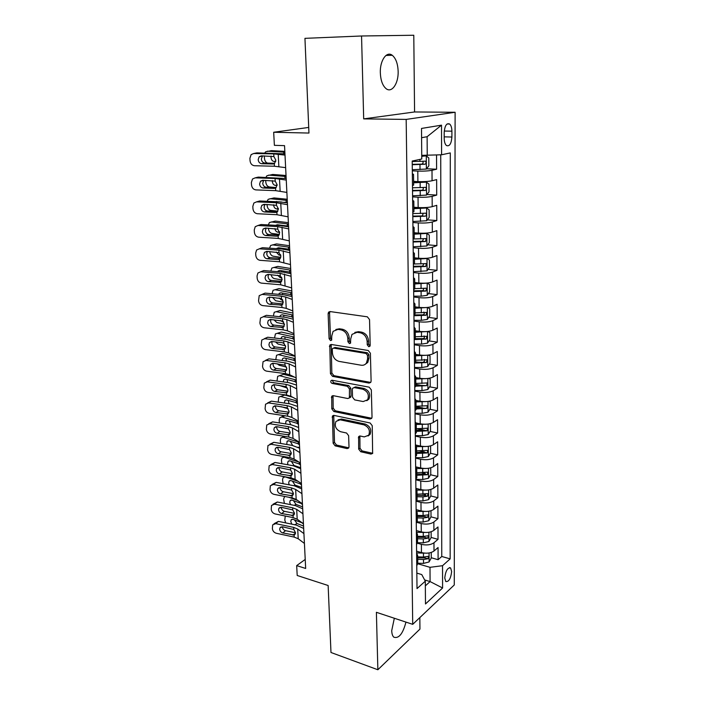<?xml version="1.0" encoding="UTF-8"?>
<svg xmlns="http://www.w3.org/2000/svg" width="705" height="705" viewBox="0 0 705 705"><rect width="100%" height="100%" fill="white"/><g stroke="black" fill="none" stroke-linecap="round" stroke-linejoin="round"><path stroke-width="1.06" d="M368.759 346.701L369.922 346.226L370.187 345.265L369.535 319.568L367.349 316.818L330.055 311.557L328.565 312.165L328.125 313.654L329.094 338.717L330.557 340.577L331.614 340.162L331.782 335.941L333.104 331.332L337.968 329.385L341.017 329.852C345.001 330.918 347.265 333.791 347.821 338.462L347.926 341.714L349.416 343.599L350.526 343.159L350.702 338.911L351.998 334.382L357.091 332.302L360.229 332.778C364.309 333.862 366.618 336.77 367.155 341.493L367.243 344.789L368.759 346.701M394.333 618.25L391.724 630.614C391.821 633.769 392.509 635.954 393.804 637.17C398.827 638.836 402.881 633.813 405.957 622.101M398.149 71.487C397.849 63.741 395.893 58.339 392.262 55.29C386.666 50.76 379.854 60.533 380.321 72.738C380.674 80.441 382.621 85.763 386.164 88.715C391.865 93.28 398.536 83.49 398.149 71.487M451.649 571.579L450.618 567.93C447.605 567.481 445.648 570.812 444.758 577.915L445.789 581.537C448.812 581.96 450.768 578.638 451.649 571.579M358.66 449.059L360.731 451.738L370.945 454.082L372.637 453.438L372.24 425.697L370.125 422.991L334.003 415.412L332.46 415.994L333.139 443.233L335.166 445.86L347.098 448.6L348.711 448.01L349.001 446.855L348.631 435.672L346.569 433.02L340.603 431.707C335.809 429.468 334.276 426.023 335.994 421.379L340.171 419.81L363.921 424.842C368.777 427.027 370.389 430.473 368.741 435.188L364.265 436.906L360.273 436.025L358.625 436.651L358.66 449.059L359.991 448.239L362.062 450.909L372.716 453.289M361.55 35.99L363.683 118.881L414.575 111.963L413.782 35.25L361.55 35.99L304.948 38.343L308.957 133.051L273.681 132.258L274.377 145.327L284.538 145.644L305.67 568.459L296.673 565.604L297.202 575.483L328.142 585.511L330.98 652.495L377.862 669.75L419.951 629.089L419.836 617.598M363.683 118.881L406.177 119.409L412.716 624.339L376.391 612.31L377.862 669.75M369.085 383.088L370.751 382.41L371.103 381.123L370.389 353.223L368.23 350.491L331.306 344.472L329.799 345.071L330.451 373.712L332.522 376.355L369.085 383.088L370.76 382.401M371.332 389.891L372.029 417.14L371.711 418.338L370.019 418.999L333.862 411.508L331.808 408.865L331.72 396.254L333.254 395.672L347.785 398.528L349.38 397.911L349.469 388.975L347.38 386.296L332.196 383.432C330.909 382.85 330.513 381.925 331.006 380.656L332.081 380.242L369.191 387.168L371.332 389.891M431.275 557.752L438.105 559.708L438.061 547.521L434.007 551.002L433.963 542.771C430.737 544.947 426.543 545.476 421.379 544.348L417.475 543.255M431.152 537.457L438.025 539.334L437.981 526.97L433.901 530.345L433.857 522C430.605 524.097 426.384 524.608 421.176 523.533L416.99 522.414M430.984 516.862L437.946 518.677L437.902 506.137L433.786 509.389L433.742 500.92C430.473 502.947 426.217 503.449 420.973 502.418L416.294 501.229M424.093 494.311L425.538 494.663M430.773 495.959L437.867 497.712L437.823 484.996L433.681 488.133L433.637 479.541C430.341 481.489 426.049 481.973 420.77 480.995L415.791 479.797M422.145 472.791L425.203 473.513M430.552 474.765L437.787 476.457L437.735 463.546L433.566 466.56L433.522 457.845C430.2 459.713 425.882 460.189 420.559 459.255L415.545 458.118M419.704 450.909L424.771 452.028M430.323 453.253L437.699 454.884L437.655 441.788L433.452 444.67L433.399 435.822C430.059 437.62 425.705 438.069 420.347 437.197L415.298 436.122M416.946 428.711L424.119 430.2M430.085 431.434L437.62 432.993L437.567 419.713L433.328 422.454L433.284 413.482C429.918 415.192 425.529 415.633 420.136 414.804L415.051 413.8M416.065 406.635L422.762 407.931M429.838 409.297L437.532 410.786L437.479 397.303L433.214 399.911L433.17 390.799C429.768 392.421 425.353 392.852 419.916 392.086L414.796 391.143M415.818 384.366L420.383 385.186M429.574 386.833L437.444 388.243L437.391 374.558L433.09 377.034L433.046 367.781C429.618 369.314 425.168 369.72 419.695 369.015L414.531 368.142M415.571 361.771L417.554 362.097M429.301 364.036L437.356 365.366L437.303 351.478L432.976 353.795L432.923 344.41C429.468 345.847 424.983 346.243 419.466 345.591L414.267 344.789M429.019 340.903L437.267 342.145L437.215 328.045L432.844 330.213L432.799 320.678C429.319 322.026 424.798 322.396 419.237 321.815L414.002 321.083M428.719 317.417L437.179 318.572L437.126 304.252L432.72 306.261L432.667 296.585C429.169 297.827 424.613 298.189 419.008 297.66L413.729 297.008M428.402 293.58L437.082 294.628L437.029 280.088L432.597 281.947L432.544 272.112C429.01 273.258 424.419 273.593 418.77 273.135L413.456 272.562M428.076 269.372L436.994 270.323L436.933 255.554L432.465 257.246L432.412 247.252C428.851 248.292 424.225 248.618 418.532 248.231L413.174 247.728M427.724 244.802L436.897 245.631L436.836 230.632L432.332 232.148L432.28 222.004C428.693 222.939 424.022 223.238 418.285 222.921L412.892 222.507M427.345 219.845L436.8 220.559L436.739 205.322L432.2 206.662L432.147 196.351C428.525 197.171 423.82 197.462 418.039 197.215L412.601 196.88M426.948 194.51L436.703 195.091L436.642 179.608L432.059 180.762C428.428 181.511 423.705 181.793 417.889 181.59L413.606 181.361M434.007 551.002C430.79 553.205 426.613 553.733 421.458 552.588L416.593 551.204M433.901 530.345C430.658 532.478 426.446 532.989 421.255 531.887L416.364 530.565M433.786 509.389C430.526 511.451 426.287 511.953 421.052 510.896L416.126 509.627M433.681 488.133C430.394 490.116 426.12 490.601 420.85 489.596L415.888 488.38M433.566 466.56C430.253 468.464 425.943 468.94 420.647 467.988L415.712 466.842M433.452 444.67C430.112 446.494 425.776 446.961 420.436 446.053L416.153 445.128M433.328 422.454C429.971 424.199 425.6 424.648 420.215 423.802L416.232 422.991M433.214 399.911C429.83 401.568 425.423 402 420.004 401.215L415.994 400.458M433.09 377.034C429.68 378.603 425.247 379.017 419.783 378.285L415.747 377.572M432.976 353.795C429.53 355.276 425.062 355.681 419.554 355.003L415.492 354.351M432.844 330.213C429.38 331.597 424.877 331.985 419.334 331.368L415.236 330.768M432.72 306.261C429.23 307.547 424.683 307.918 419.105 307.371L414.972 306.834M432.597 281.947C429.072 283.128 424.498 283.481 418.867 282.996L414.707 282.511M432.465 257.246C428.913 258.321 424.304 258.656 418.629 258.242L414.443 257.818M432.332 232.148C428.755 233.126 424.102 233.443 418.391 233.091L414.17 232.738M432.2 206.662C428.587 207.526 423.908 207.816 418.144 207.543L413.888 207.252M444.194 132.549L444.203 138.462C444.282 141.881 445.031 144.243 446.441 145.53C449.517 146.649 451.341 143.811 451.896 137.026L451.905 131.183C451.834 127.728 451.077 125.331 449.631 124.01C446.565 122.881 444.758 125.728 444.194 132.549M406.177 119.409L455.113 112.271L454.267 584.974L412.716 624.339M438.105 559.708L441.762 556.492L450.16 558.871L450.292 152.923L441.586 154.783L421.74 155.347M450.16 558.871L442.537 565.701L442.59 587.996L425.485 603.973L425.3 581.167L417.016 588.587L412.196 161.048L421.766 159.004L421.511 128.442L441.515 125.164L441.586 154.783M426.525 168.777L436.606 169.209L432.006 170.293C428.358 170.989 423.617 171.262 417.792 171.086L412.31 170.839M413.641 184.93L412.478 185.706M412.337 173.703L413.527 174.364L412.355 174.91M436.703 195.091L432.147 196.351M436.8 220.559L432.28 222.004M436.897 245.631L432.412 247.252M436.994 270.323L432.544 272.112M437.082 294.628L432.667 296.585M437.179 318.572L432.799 320.678M437.267 342.145L432.923 344.41M437.356 365.366L433.046 367.781M437.444 388.243L433.17 390.799M437.532 410.786L433.284 413.482M437.62 432.993L433.399 435.822M437.699 454.884L433.522 457.845M437.787 476.457L433.637 479.541M437.867 497.712L433.742 500.92M437.946 518.677L433.857 522M438.025 539.334L433.963 542.771M441.762 556.492L440.731 154.827M436.606 169.209L436.545 155.047M424.63 579.933L430.085 581.572L429.997 567.322L417.783 563.753M427.239 155.541L427.115 136.708L421.59 137.704M414.575 111.963L455.113 112.271M305.221 559.435L296.673 565.604M308.719 127.438L273.681 132.258M425.335 585.873L430.085 581.572L442.59 587.996M416.84 573.112L421.757 574.575L425.3 581.167M412.637 200.317L413.817 201.119L412.654 201.762M412.936 226.499L414.108 227.433L412.954 228.182M412.777 212.381L413.932 211.474M413.227 252.267L414.39 253.333L413.245 254.17M413.068 238.634L414.223 237.594M413.509 277.62L414.672 278.81L413.535 279.744M413.359 264.454L414.496 263.282M413.791 302.568L414.945 303.89L413.817 304.912M413.65 289.861L414.778 288.574M414.073 327.129L415.21 328.565L414.099 329.676M413.932 314.862L415.051 313.461M414.346 351.31L415.474 352.87L414.373 354.06M414.205 339.475L415.315 337.959M414.611 375.122L415.738 376.787L414.646 378.056M414.478 363.701L415.58 362.07L426.49 362.537L427.08 359.806L415.562 360.255M414.875 398.563L415.994 400.334L414.91 401.691M414.751 387.556L415.835 385.82M415.139 421.652L416.25 423.529L415.174 424.956M415.016 411.041L416.091 409.2M415.395 444.397L416.496 446.371L415.43 447.869M415.28 434.165L416.347 432.227M415.642 466.798L416.743 468.869L415.686 470.438M415.536 456.937L416.593 454.901M415.897 488.865L416.99 491.033L415.932 492.672M415.783 479.374L416.84 477.241M416.135 510.605L417.228 512.87L416.179 514.571M416.038 501.466L417.078 499.255M416.382 532.028L417.457 534.381L416.426 536.144M416.285 523.242L417.316 520.933M416.62 553.143L417.695 555.584L416.664 557.408M416.523 544.692L417.545 542.304M416.761 565.824L417.774 563.357M429.997 567.322L442.537 565.701M427.115 136.708L441.515 125.164M370.028 346.032L368.609 344.146L368.53 340.859C367.992 336.135 365.692 333.236 361.612 332.152L360.229 332.778M354.818 332.416L358.484 331.676L361.612 332.152M335.871 329.482L339.378 328.786L342.427 329.244C346.402 330.31 348.667 333.174 349.222 337.836L349.327 341.088L350.658 342.93M330.019 311.557L329.552 313.082L330.513 338.1L331.764 339.907M331.191 344.463L331.844 373.033L333.914 375.677L370.433 382.366M367.517 355.355L366.01 353.443L333.632 348.103L332.566 348.526L332.293 349.504L332.416 352.87C332.971 357.435 335.201 360.281 339.114 361.401L361.154 365.216C363.357 365.543 365.111 364.829 366.424 363.084L367.613 358.801L367.517 355.355L368.891 354.685L367.375 352.782L366.01 353.443M333.527 348.094L335.042 347.468L367.375 352.782M365.137 364.379L367.79 362.405L368.979 358.122L367.613 358.801M368.891 354.685L368.979 358.122M333.033 395.646L333.192 408.133L335.236 410.759L371.755 418.259M349.433 397.832L350.746 397.179L351.09 395.919L350.843 388.261L348.755 385.591L333.588 382.736L332.196 383.432M332.24 380.277L333.588 382.736M363.163 401.559L367.605 399.797C369.394 394.915 367.798 391.381 362.811 389.213L354.271 387.6L352.659 388.226L352.306 389.512L352.553 397.197L354.65 399.885L363.163 401.559M366.803 400.696L368.953 399.056C370.742 394.174 369.147 390.658 364.168 388.49L362.811 389.213M353.928 387.565L355.637 386.878L364.168 388.49M359.885 435.981L359.991 448.239M368.08 435.972L370.072 434.377C371.72 429.671 370.116 426.234 365.26 424.058L363.921 424.842M338.012 419.88L341.537 419.052L365.26 424.058M333.747 415.377L334.505 442.432L336.523 445.058L348.808 447.834M412.293 169.72L426.313 169.05L428.843 165.842L428.79 157.955L426.217 155.858L421.749 156.307M426.217 155.858L421.74 155.937M284.829 151.381L271.557 150.632L265.688 151.769L264.772 153.029M284.873 152.192L267.345 151.196M412.24 164.714L425.036 164.247C426.199 163.445 426.358 162.414 425.503 161.172L412.205 161.551M267.459 163.093C265.714 162.37 264.71 160.74 264.437 158.193L264.305 155.92M275.761 161.172L273.901 161.445L275.681 161.56M273.901 161.445C272.262 161.101 271.302 159.762 271.011 157.418L271.117 156.061M270.711 150.747L271.557 150.632M422.744 161.286C423.405 162.67 423.088 163.613 421.766 164.115L412.231 164.335M285.64 167.64L274.412 166.239L254.435 165.728C251.932 165.367 250.469 163.71 250.046 160.749L249.896 158.317L251.121 154.615L253.703 153.505L273.751 153.893L273.892 156.554L275.805 160.132L274.633 163.331L272.738 163.983L261.714 163.71C259.696 163.428 258.515 162.097 258.18 159.718L259.14 156.783L261.264 155.858L273.892 156.554M284.952 153.857L256.876 152.879L253.703 153.505M285.014 155.1L273.751 153.893M255.466 153.152L256.876 152.879M262.551 155.884L261.326 159.057C261.661 161.427 262.833 162.749 264.842 163.031L274.694 163.269M412.584 195.823L426.49 195.1L429.001 191.839L428.957 184.084L426.402 182.128L413.623 182.806M426.402 182.128L413.615 182.366M286.036 175.492L272.844 174.461L266.957 175.704L265.917 177.352M286.08 176.488L268.675 175.122M263.749 180.313L262.718 183.256C263.044 185.591 264.208 186.904 266.199 187.213L276.175 187.574L269.328 186.948C267.318 186.49 266.129 184.816 265.776 181.943L265.688 180.374M412.531 190.896L425.221 190.421C426.366 189.619 426.534 188.605 425.714 187.398L412.495 187.777M277.109 185.027L275.179 185.353L277.074 185.521M275.179 185.353C273.549 184.983 272.597 183.644 272.315 181.326L272.324 180.595M271.804 174.62L272.844 174.461M423.035 187.539C423.59 188.878 423.238 189.786 421.987 190.235L412.531 190.429M412.874 221.502L426.675 220.753L429.16 217.422L429.116 209.79L426.578 207.975L413.906 208.698M426.578 207.975L413.897 208.178M287.217 199.251L274.113 197.946L268.208 199.295L267.098 201.313M287.279 200.423L269.971 198.695M277.858 211.165L270.623 210.363C268.623 209.861 267.442 208.195 267.089 205.358L267.036 204.468M412.822 216.655L425.415 216.179C426.543 215.369 426.71 214.382 425.926 213.201L412.786 213.589M278.36 208.548L276.439 208.918L278.387 209.129M276.439 208.918C274.818 208.513 273.875 207.173 273.593 204.891L273.584 204.758M274.924 201.656L281.498 201.974M284.291 202.264L286.186 202.52L286.071 200.317M272.888 198.167L274.113 197.946M423.3 213.368L422.207 215.941L412.813 216.109M413.165 246.785L426.851 245.992L429.319 242.617L429.274 235.1L426.763 233.425L414.179 234.183M426.763 233.425L424.304 233.214M423.679 233.232L414.179 233.584M288.389 222.665L275.364 221.097L269.442 222.542L268.305 224.93M288.46 224.014L271.258 221.943M279.383 234.43L271.892 233.434C269.909 232.897 268.737 231.231 268.394 228.429L268.376 228.2M413.112 242.018L425.6 241.533L426.128 238.598L413.077 238.995M275.699 225.336L277.285 224.745L286.856 225.926L288.486 226.781M279.506 231.742L277.682 232.139L279.621 232.394M277.682 232.139C276.228 231.786 275.294 230.606 274.897 228.579M273.963 221.379L275.364 221.097M279.4 225.01L279.162 225.529M423.555 238.783L422.418 241.251L413.104 241.392M413.447 271.672L427.019 270.843L429.477 267.406L429.424 260.013L427.001 258.506L414.452 259.273M426.93 258.471L425.732 258.347M422.921 258.435L414.452 258.603M289.543 245.745L276.589 243.921L270.658 245.455L269.539 248.195M289.623 247.27L272.527 244.855M280.784 257.351L273.152 256.188C271.31 255.686 270.165 254.152 269.707 251.588M413.394 266.975L425.785 266.49L426.322 263.599L414.179 263.996M276.624 248.68L278.51 247.746L288.028 249.121L289.764 250.108M280.564 254.637L278.907 255.034L280.766 255.316M278.907 255.034L276.254 252.046M275.029 244.274L276.589 243.921M280.511 248.037L280.22 248.918M423.793 263.811L422.621 266.155L413.386 266.279M286.882 192.421L275.717 190.658L255.871 189.901C253.386 189.513 251.941 187.865 251.518 184.948L251.368 182.542L252.505 179.008L255.157 177.854L275.065 178.488L275.206 181.123L277.1 184.675L275.999 187.742L274.051 188.411L263.097 188.006C261.097 187.706 259.933 186.376 259.599 184.031L260.489 181.22L262.657 180.277L275.206 181.123M286.186 178.541L258.294 177.114L255.157 177.854M286.265 180.075L275.065 178.488M256.585 177.519L258.294 177.114M288.098 216.832L276.994 214.717L257.29 213.721C254.822 213.307 253.377 211.667 252.963 208.786L252.822 206.424L253.87 203.031L256.585 201.85L276.36 202.732L276.492 205.314L278.378 208.847L277.347 211.791L275.347 212.487L264.472 211.949C262.48 211.623 261.326 210.301 260.991 207.993L261.819 205.305L264.031 204.327L276.492 205.314M287.402 202.855L279.4 201.85L259.687 200.987L256.585 201.85M287.49 204.67L276.36 202.732M257.695 201.542L259.687 200.987M264.957 204.371L264.075 207.094C264.401 209.394 265.556 210.707 267.539 211.033L277.603 211.526M289.297 240.881L278.263 238.413L258.682 237.188C256.232 236.757 254.805 235.126 254.39 232.28L254.249 229.945L255.228 226.702L257.986 225.494L277.629 226.605L277.77 229.16L279.638 232.659L278.669 235.488L276.624 236.201L265.82 235.54C263.846 235.197 262.692 233.875 262.366 231.593L263.141 229.019L265.388 228.032L277.77 229.16M288.601 226.816L280.643 225.618L261.062 224.525L257.986 225.494M288.706 228.896L277.629 226.605M258.814 225.23L261.062 224.525M266.155 228.076L265.424 230.588C265.75 232.862 266.895 234.166 268.861 234.509L278.995 235.126M290.486 264.569L279.506 261.775L260.057 260.321C257.625 259.872 256.206 258.242 255.8 255.439L255.659 253.139L256.567 250.028L259.369 248.803L278.889 250.134L279.021 252.654L280.881 256.126L279.964 258.85L277.885 259.572L267.151 258.788C265.186 258.418 264.04 257.113 263.723 254.857L264.437 252.399L266.728 251.385L279.021 252.654M289.781 250.416L281.868 249.032L262.419 247.711L259.369 248.803M289.896 252.769L278.889 250.134M259.942 248.592L262.419 247.711M267.362 251.429L266.746 253.738C267.072 255.986 268.208 257.29 270.165 257.651L280.343 258.391M413.72 296.179L421.149 296.171L427.195 295.316L429.627 291.826L429.583 284.538L427.107 283.128L414.725 283.965M421.678 283.199L414.716 283.225M290.68 268.49L277.805 266.419L271.866 268.041L270.799 271.134M290.768 270.182L273.778 267.442M282.088 279.947L274.395 278.616C272.773 278.184 271.672 276.862 271.072 274.65M413.668 291.553L425.97 291.059L426.516 288.213L414.778 288.618M277.638 271.681L279.726 270.42L289.182 271.971L290.909 272.985M281.542 277.224L280.114 277.603L281.833 277.902M280.114 277.603L277.664 275.188M276.096 266.851L277.805 266.419M281.621 270.729L281.339 271.971M424.022 288.442L422.833 290.68L413.659 290.786M291.65 287.913L280.74 284.794L261.414 283.128C258.999 282.643 257.589 281.022 257.184 278.263L257.043 275.99L257.898 273.011L260.735 271.769L280.123 273.329L280.255 275.805L282.106 279.25L280.608 282.326L268.455 281.7C266.508 281.313 265.38 280.008 265.054 277.788L265.723 275.426L268.041 274.404L280.255 275.805M290.936 273.681L283.084 272.112L263.758 270.57L260.735 271.769M291.068 276.281L280.123 273.329M261.079 271.628L263.758 270.57M268.561 274.448L268.059 276.563C268.376 278.775 269.504 280.07 271.443 280.458L281.665 281.321M427.107 307.477L414.989 308.288M420.048 307.477L414.981 307.468M291.8 290.927L279.004 288.601L273.055 290.31L272.068 293.747M291.896 292.778L275.003 289.711M427.362 307.45L429.733 308.693L429.777 315.866L427.362 319.409L421.361 320.317L413.994 320.299M283.313 302.207L275.611 300.727L272.491 297.387M413.941 315.743L426.146 315.25L426.71 312.447L415.042 312.861M278.695 294.355L279.33 293.262L280.925 292.769L290.319 294.505L292.029 295.536M282.432 299.528L281.304 299.854L282.802 300.145M281.304 299.854L279.127 298.004M277.153 289.112L279.004 288.601M282.731 293.104L282.511 294.699M423.802 312.059C424.639 313.196 424.375 314.113 423.035 314.835L413.932 314.915M292.804 310.914L286.23 308.358L281.947 307.486L262.754 305.609C260.348 305.106 258.946 303.485 258.55 300.762L259.202 295.668L262.084 294.408L281.348 296.179L281.48 298.62L283.304 302.048L281.815 305.054L269.751 304.287C267.812 303.881 266.693 302.586 266.375 300.392L266.992 298.127L269.336 297.096L281.48 298.62M292.082 296.602L284.274 294.857L265.08 293.113L262.084 294.408M292.231 299.458L285.64 297.008L281.348 296.179M262.225 294.346L265.08 293.113M269.759 297.131L269.345 299.061C269.662 301.246 270.782 302.542 272.712 302.938L282.952 303.917M426.86 331.553L415.254 332.231M419.308 331.368L415.245 331.35M292.91 313.038L280.185 310.482L274.236 312.271L273.32 316.043M293.007 315.047L276.219 311.672M427.75 331.465L429.883 332.487L429.918 339.546L427.53 343.132L421.572 344.102L414.258 344.058M284.459 324.159L276.818 322.537L273.954 319.806M414.214 339.572L426.322 339.079L426.895 336.303L415.298 336.743M279.788 316.704L280.475 315.302L282.097 314.809L291.438 316.721L293.139 317.761M283.234 321.559L282.476 321.797L283.639 322.044M282.476 321.797L280.678 320.511M278.211 311.072L280.185 310.482M283.833 315.161L283.736 317.109M424.049 335.906C424.807 337.025 424.533 337.933 423.229 338.611L415.166 338.673M293.932 333.58L287.402 330.804L283.146 329.843L264.067 327.763C261.687 327.243 260.295 325.631 259.898 322.943L260.498 317.999L263.414 316.721L282.546 318.704L282.679 321.11L284.494 324.512L283.013 327.455L271.028 326.547C269.099 326.124 267.979 324.838 267.671 322.67L268.252 320.502L270.623 319.462L282.679 321.11M293.218 319.198L285.446 317.285L266.375 315.329L263.414 316.721M293.368 322.291L286.812 319.621L282.546 318.704M263.476 316.598L266.375 315.329M270.949 319.488L270.614 321.242C270.923 323.401 272.042 324.688 273.954 325.102L284.221 326.204M426.604 355.258L415.509 355.813M418.84 354.888L415.501 354.862M293.994 334.84L281.348 332.055L275.399 333.914L274.553 338.021M294.108 336.999L277.418 333.324M428.146 355.1L430.024 355.91L430.068 362.872L427.688 366.503L421.784 367.525L414.522 367.464M285.534 345.785L278.008 344.04L275.488 341.925M280.907 338.744L281.612 337.025L283.26 336.541L292.549 338.62L294.241 339.687M283.63 343.432L282.37 342.718L271.883 341.511L269.495 342.56L271.548 341.493M277.312 333.306L281.348 332.055M284.926 336.911L284.996 339.211M415.289 363.049L426.49 362.537M424.295 359.391C424.983 360.502 424.692 361.383 423.423 362.035M295.051 355.928L288.548 352.932L284.318 351.892L265.371 349.61C263 349.072 261.617 347.468 261.22 344.807L261.784 340.004L264.719 338.726L283.736 340.912L283.859 343.282L285.666 346.657L284.194 349.53L272.28 348.499C270.368 348.058 269.257 346.772 268.949 344.639L269.495 342.56M294.329 341.467L286.609 339.387L267.662 337.237L264.719 338.726M294.496 344.798L287.975 341.907L283.736 340.912M264.349 338.708L267.662 337.237M272.13 341.537L271.866 343.115C272.174 345.238 273.284 346.525 275.188 346.957L285.454 348.173M282.361 342.718L283.859 343.282M426.349 378.594L415.765 379.043M418.488 378.056L415.756 378.03M295.069 356.342L282.502 353.337L276.545 355.267L275.778 359.691M295.183 358.651L278.598 354.685M428.57 378.365L430.165 378.99L430.209 385.846L427.847 389.521L421.987 390.596L414.787 390.508M286.521 367.094L279.18 365.252L277.1 363.754M415.844 386.173L426.666 385.653L427.256 382.956L415.809 383.414M282.044 360.475L282.731 358.457L284.406 357.973L293.641 360.22L295.316 361.295M278.378 354.641L282.502 353.337M286.01 358.369L286.309 361.004M426.666 385.653L415.827 385.142M296.153 377.95L289.685 374.743L285.481 373.632L266.649 371.156C264.296 370.592 262.921 368.997 262.533 366.371L263.053 361.709L266.014 360.422L284.899 362.802L285.023 365.137L286.82 368.495L285.358 371.306L273.522 370.143C271.619 369.684 270.517 368.407 270.209 366.3L270.72 364.3L273.126 363.251L285.023 365.137M295.421 363.419L287.746 361.189L268.922 358.836L266.014 360.422M295.598 366.979L289.12 363.877L284.899 362.802M265.45 360.396L268.922 358.836M273.311 363.269L273.099 364.679C273.408 366.776 274.501 368.054 276.395 368.504L286.662 369.834M426.093 401.586L416.012 401.921M418.215 400.872L416.003 400.845M294.505 377.131L283.63 374.329L277.682 376.32L276.977 381.061M296.25 380.004L279.762 375.747M429.01 401.277L430.306 401.727L430.35 408.477L428.005 412.196L422.189 413.315L415.042 413.218M287.411 388.076L278.863 385.309M416.091 408.944L426.833 408.415L427.433 405.754L416.065 406.23M283.199 381.907L283.842 379.59L285.534 379.114L294.716 381.511L296.382 382.612M279.427 375.686L283.63 374.329M287.094 379.519L287.675 382.515M426.833 408.415L416.082 407.851M297.237 399.656L290.804 396.254L286.627 395.064L267.909 392.403C265.574 391.821 264.208 390.226 263.82 387.635L264.305 383.106L267.283 381.819L286.054 384.384L286.177 386.692L287.957 390.024L287.323 392.183L286.503 392.773L274.738 391.486C272.853 391.011 271.76 389.742 271.451 387.653L271.927 385.741L274.351 384.683L286.177 386.692M296.505 385.071L288.874 382.674L270.165 380.136L267.283 381.819M296.69 388.843L290.248 385.538L286.054 384.384M266.552 381.793L270.165 380.136M274.474 384.701L274.315 385.943C274.624 388.023 275.708 389.292 277.594 389.759L287.843 391.196M425.855 424.225L416.258 424.463M418.021 423.352L416.267 423.326M292.61 397.215L284.75 395.038L278.801 397.091L278.175 402.141M297.307 401.066L280.907 396.527M429.468 423.828L430.447 424.128L430.491 430.781L428.164 434.544L422.392 435.708L415.289 435.584M288.142 408.733L281.022 406.635M416.338 431.381L427.001 430.843L427.609 428.217L416.302 428.702M284.371 403.048L284.935 400.431L286.653 399.964L295.774 402.52L297.431 403.639M280.467 396.448L284.75 395.038M288.169 400.387L289.12 403.745M427.001 430.843L423.996 430.226L416.32 430.226M298.303 421.07L291.905 417.457L287.755 416.197L269.16 413.359C266.834 412.751 265.477 411.174 265.098 408.609L265.538 404.203L268.535 402.916L287.191 405.666L287.314 407.948L289.076 411.253L288.477 413.333L287.631 413.941L275.946 412.531C274.069 412.046 272.985 410.777 272.676 408.724L273.126 406.882L275.558 405.824L287.314 407.948M297.572 406.415L289.984 403.868L271.399 401.145L268.535 402.916M297.774 410.398L291.359 406.891L287.191 405.666M267.644 402.899L271.399 401.145M275.629 405.833L275.523 406.926C275.822 408.97 276.906 410.231 278.775 410.715L288.997 412.258M425.617 446.529L416.505 446.67M417.88 445.498L416.364 445.472M290.222 416.752L289.764 416.62M298.347 421.828L282.044 417.034L279.911 417.58L279.18 420.171L279.383 422.93M429.953 446.036L430.588 446.195L430.623 452.76L428.323 456.558L422.586 457.774L415.545 457.624M288.565 429.001L285.551 428.076M416.576 453.482L427.16 452.945L427.776 450.354L416.549 450.848M285.56 423.899L286.019 420.982L287.755 420.532L296.823 423.238L298.471 424.366M281.498 416.937L284.168 415.65M289.235 420.973L290.689 424.71M427.16 452.945L424.181 452.293L416.567 452.275M299.361 442.176L292.998 438.378L288.865 437.047L270.385 434.024C268.076 433.399 266.728 431.83 266.349 429.301L266.763 425.009L269.777 423.723L288.31 426.657L288.433 428.904L290.187 432.191L289.623 434.192L288.742 434.818L277.136 433.293C275.267 432.791 274.192 431.522 273.884 429.495L274.307 427.724L276.757 426.675L288.433 428.904M298.62 427.459L291.086 424.771L272.606 421.872L269.777 423.723M298.832 431.654L292.452 427.953L288.31 426.657M268.728 423.723L272.606 421.872M276.783 426.684L276.704 427.609C277.003 429.636 278.078 430.887 279.938 431.389L290.134 433.029M300.4 462.982L294.064 458.999L289.958 457.607L271.601 454.408C269.301 453.773 267.97 452.205 267.592 449.711L267.97 445.525L270.993 444.256L289.411 447.358L289.535 449.57L291.28 452.839L290.742 454.769L289.843 455.404L278.308 453.764C276.457 453.253 275.382 451.993 275.082 449.993L275.479 448.283L277.929 447.243L289.535 449.57M299.66 448.221L292.161 445.384L273.804 442.308L270.993 444.256M299.881 452.619L293.536 448.724L289.411 447.358M269.804 444.265L273.804 442.308M277.92 447.243L277.876 448.019C278.167 450.019 279.233 451.271 281.083 451.782L291.253 453.526M301.423 483.515L295.122 479.347L291.042 477.884L272.8 474.527C270.517 473.866 269.187 472.306 268.817 469.838L269.16 465.767L272.2 464.498L290.504 467.776L290.619 469.962L292.355 473.205L291.844 475.064L290.927 475.716L279.462 473.963C277.62 473.434 276.554 472.183 276.254 470.2L276.624 468.561L279.092 467.53L290.619 469.962M300.683 468.693L293.227 465.723L274.985 462.48L272.2 464.498M300.912 473.284L294.602 469.213L290.504 467.776M270.879 464.524L274.985 462.48M279.048 467.521L279.021 468.155C279.312 470.129 280.379 471.372 282.212 471.901L292.346 473.742M425.397 468.49L416.761 468.552M417.783 467.327L416.188 467.292M299.369 442.317L283.163 437.259L281.013 437.796L280.317 440.29L280.616 443.454M430.72 467.953L430.764 474.412L428.473 478.254L422.78 479.506L415.809 479.347M416.814 475.267L427.318 474.729L427.944 472.156L416.787 472.676M286.759 444.485L287.085 441.268L288.839 440.828L297.854 443.674L299.493 444.82M290.293 441.286L292.637 445.472M299.634 447.728L297.933 447.181M427.318 474.729L424.366 474.033L416.796 474.007M425.185 490.134L416.875 490.116M417.73 488.838L415.888 488.785M299.017 462.119L284.265 457.219L282.097 457.739L281.427 460.153L281.859 463.705M430.852 489.437L430.896 495.756L428.622 499.634L422.974 500.938L416.681 500.77M417.052 496.743L422.938 496.884L427.477 496.188L428.111 493.65L417.016 494.179M287.984 464.789L287.605 463.194L288.133 461.273L289.905 460.85L298.867 463.837L300.497 465M291.35 461.326L293.985 465.459L293.368 465.749M300.638 467.706L293.985 465.459M427.477 496.188L424.542 495.456L417.034 495.421M424.983 511.451L416.831 511.363M417.704 510.032L416.135 509.988M298.268 481.427L285.358 476.906L283.163 477.408L282.538 479.744L283.119 483.683M430.984 510.746L431.019 516.8L428.772 520.704L423.159 522.053L417.237 521.885M417.281 517.902L423.123 518.06L427.635 517.347L428.27 514.835L423.106 515.54L417.254 515.373M289.217 484.837L288.68 482.872L289.182 481.013L290.962 480.607L299.872 483.736L301.493 484.908M292.39 481.11L295.007 485.066L293.747 485.683M301.617 487.411L295.007 485.066M427.635 517.347L424.718 516.58L417.263 516.527M302.436 503.758L296.171 499.422L292.117 497.889L273.981 494.364C271.707 493.694 270.385 492.134 270.024 489.702L270.341 485.736L273.39 484.476L291.579 487.922L291.694 490.072L293.412 493.297L292.936 495.086L292.002 495.747L280.599 493.897C278.775 493.35 277.708 492.099 277.418 490.151L277.77 488.574L280.238 487.543L291.694 490.072M301.696 488.891L294.285 485.78L276.149 482.379L273.39 484.476M301.934 493.667L295.651 489.42L291.579 487.922M271.945 484.52L276.149 482.379M280.167 487.534L280.158 488.019C280.449 489.966 281.507 491.209 283.331 491.746L293.412 493.685M424.807 532.451L416.655 532.301M417.704 530.927L416.364 530.883M292.601 495.421L291.817 495.139M297.704 500.479L288.98 497.281M431.116 531.755L431.152 537.545L428.913 541.484L423.344 542.868L417.554 542.691M417.51 538.761L423.308 538.937L427.785 538.197L428.428 535.712L423.291 536.443L417.483 536.267M290.486 504.621L289.729 502.295L290.204 500.497L292.002 500.101L300.868 503.361L302.48 504.551M284.406 503.414L283.621 499.087L284.67 496.443M293.43 500.629L296.012 504.419L294.179 505.353M302.595 506.86L296.012 504.419M427.785 538.197L424.895 537.404L417.492 537.333M303.432 523.727L297.202 519.224L293.165 517.629L275.144 513.945C272.888 513.258 271.575 511.707 271.214 509.301L271.513 505.432L274.562 504.19L292.637 507.794L292.751 509.918L294.461 513.117L294.011 514.844L293.051 515.514L281.727 513.557C279.911 513.002 278.854 511.76 278.563 509.83L278.889 508.305L281.365 507.292L292.751 509.918M302.692 508.816L295.316 505.573L277.294 502.013L274.562 504.19M302.938 513.778L296.69 509.354L292.637 507.794M273.002 504.251L277.294 502.013M281.286 507.274L281.286 507.618C281.568 509.548 282.617 510.781 284.432 511.328L294.47 513.355M424.63 553.143L416.62 552.94M417.721 551.522L416.602 551.486M297.298 519.294L292.725 517.54M431.248 552.456L431.275 557.99L429.054 561.964L423.529 563.392L417.774 563.198M417.73 559.321L423.493 559.514L427.944 558.757L428.587 556.298L423.476 557.056L417.704 556.871M291.791 524.159L290.768 521.453L291.227 519.717L293.033 519.338L301.846 522.731L303.441 523.938M285.71 522.899L284.802 520.07L285.252 516.016M294.461 519.893L297.008 523.524L294.664 524.758M303.547 526.053L297.008 523.524M427.944 558.757L425.062 557.928L417.712 557.849M304.419 543.432L298.215 538.752L294.205 537.104L276.289 533.271C274.051 532.557 272.747 531.024 272.386 528.644L272.659 524.864L275.717 523.639L293.685 527.402L293.8 529.49L295.501 532.672L295.069 534.346L294.091 535.016L282.837 532.954C281.031 532.39 279.982 531.147 279.691 529.243L280.008 527.781L282.485 526.776L293.8 529.49M303.67 528.468L296.347 525.102L278.431 521.383L275.717 523.639M303.925 533.615L297.713 529.023L293.685 527.402M274.051 523.718L278.431 521.383M282.388 526.758L282.388 526.961C282.679 528.865 283.718 530.098 285.516 530.662L295.501 532.768M421.458 552.588L421.379 544.348M421.255 531.887L421.176 523.533M421.052 510.896L420.973 502.418M420.85 489.596L420.77 480.995M420.647 467.988L420.559 459.255M420.436 446.053L420.347 437.197M420.215 423.802L420.136 414.804M420.004 401.215L419.916 392.086M419.783 378.285L419.695 369.015M419.554 355.003L419.466 345.591M419.334 331.368L419.237 321.815M419.105 307.371L419.008 297.66M418.867 282.996L418.77 273.135M418.629 258.242L418.532 248.231M418.391 233.091L418.285 222.921M418.144 207.543L418.039 197.215M417.889 181.59L417.792 171.086M432.059 180.762L432.006 170.293M444.256 131.042L451.905 131.183M444.203 136.849L451.896 137.026M368.53 340.859L367.155 341.493M358.484 331.676L357.091 332.302M349.327 341.088L347.926 341.714M349.222 337.836L347.821 338.462M342.427 329.244L341.017 329.852M339.378 328.786L337.968 329.385M330.513 338.1L329.094 338.717M329.552 313.082L328.125 313.654M368.609 344.146L367.243 344.789M333.914 375.677L332.522 376.355M331.844 373.033L330.451 373.712M330.804 345.847L329.394 346.481M335.042 347.468L333.632 348.103M371.359 418.224L370.019 418.999M335.236 410.759L333.862 411.508M333.192 408.133L331.808 408.865M332.76 396.818L331.376 397.541M351.09 395.919L349.724 396.642M350.843 388.261L349.469 388.975M348.755 385.591L347.38 386.296M355.637 386.878L354.271 387.6M359.656 437.012L358.325 437.823M341.537 419.052L340.171 419.81M348.446 447.79L347.098 448.6M336.523 445.058L335.166 445.86M334.505 442.432L333.139 443.233M333.509 416.47L332.134 417.228M372.258 453.245L370.945 454.082M362.062 450.909L360.731 451.738M426.375 168.962L426.287 155.911M419.942 161.401L419.924 159.4M283.727 153.69L283.648 152.13M420.021 169.588L419.977 164.582M421.766 164.115L425.036 164.247M274.271 163.586L274.412 166.239M278.211 154.166L278.854 166.565M264.842 163.031L261.714 163.71M272.738 163.983L273.796 163.807M426.551 195.021L426.463 182.172M420.18 187.662L420.136 182.701M284.961 178.33L284.864 176.4M420.25 195.717L420.206 190.782M421.987 190.235L425.221 190.421M426.736 220.665L426.648 208.028M420.409 213.5L420.365 208.618M420.48 221.423L420.436 216.567M422.207 215.941L425.415 216.179M426.913 245.913L426.825 233.461M420.638 238.933L420.594 234.131M287.367 226.058L287.261 223.89M420.709 246.732L420.665 241.956M422.418 241.251L425.6 241.533M427.08 270.764L427.001 258.506M420.859 263.961L420.814 259.237M288.539 249.253L288.424 247.12M420.929 271.645L420.885 266.939M422.621 266.155L425.785 266.49M275.576 188.041L275.717 190.658M279.497 178.867L280.132 191.081M266.199 187.213L263.097 188.006M274.051 188.411L275.329 188.165M276.862 212.135L276.994 214.717M280.757 203.199L281.383 215.237M267.539 211.033L264.472 211.949M275.347 212.487L276.827 212.161M278.123 235.875L278.263 238.413M282.009 227.177L282.626 239.03M268.861 234.509L265.82 235.54M276.624 236.201L278.29 235.787M279.374 259.273L279.506 261.775M283.234 250.795L283.842 262.48M270.165 257.651L267.151 258.788M277.885 259.572L279.718 259.061M427.256 295.228L427.168 283.163M421.079 288.609L421.035 283.956M289.685 272.121L289.579 270.015M421.149 296.171L421.105 291.535M422.833 290.68L425.97 291.059M280.608 282.326L280.74 284.794M284.45 274.069L285.049 285.587M271.443 280.458L268.455 281.7M279.127 282.608L281.101 282M427.424 319.321L427.336 307.459M421.299 312.87L421.255 308.288M290.821 294.664L290.716 292.584M421.361 320.317L421.326 315.761M423.035 314.835L426.146 315.25M281.815 305.054L281.947 307.486M285.64 297.008L286.23 308.358M272.712 302.938L269.751 304.287M280.352 305.309L282.458 304.604M427.591 343.044L427.503 331.491M421.511 336.77L421.467 332.258M291.94 316.88L291.835 314.835M421.572 344.102L421.537 339.607M423.229 338.611L426.322 339.079M283.013 327.455L283.146 329.843M286.812 319.621L287.402 330.804M273.954 325.102L271.028 326.547M281.551 327.684L283.789 326.882M427.75 366.415L427.671 355.153M421.722 360.299L421.678 355.858M293.042 338.788L292.945 336.77M421.784 367.525L421.74 363.101M284.194 349.53L284.318 351.892M287.975 341.907L288.548 352.932M275.188 346.957L272.28 348.499M282.74 349.75L285.076 348.834M427.909 389.433L427.838 378.462M421.925 383.476L421.89 379.105M294.135 360.396L294.029 358.404M421.987 390.596L421.951 386.234M285.358 371.306L285.481 373.632M289.12 363.877L289.685 374.743M276.395 368.504L273.522 370.143M283.912 371.5L286.336 370.486M428.067 412.108L427.997 401.427M422.128 406.309L422.092 402M295.201 381.705L295.104 379.739M422.189 413.315L422.154 409.023M286.503 392.773L286.627 395.064M290.248 385.538L290.804 396.254M277.594 389.759L274.738 391.486M285.067 392.941L287.57 391.839M428.226 434.447L428.155 424.04M422.33 428.807L422.295 424.551M296.259 402.714L296.162 400.775M422.392 435.708L422.357 431.478M287.631 413.941L287.755 416.197M291.359 406.891L291.905 417.457M278.775 410.715L275.946 412.531M286.204 414.091L288.777 412.892M285.076 415.791L282.044 417.034M428.376 456.461L428.305 446.327M422.524 450.962L422.489 446.776M297.307 423.441L297.21 421.528M422.586 457.774L422.551 453.606M288.742 434.818L288.865 437.047M292.452 427.953L292.998 438.378M279.938 431.389L277.136 433.293M287.332 434.95L289.949 433.654M289.843 455.404L289.958 457.607M293.536 448.724L294.064 458.999M281.083 451.782L278.308 453.764M288.433 455.518L291.094 454.135M290.927 475.716L291.042 477.884M294.602 469.213L295.122 479.347M282.212 471.901L279.462 473.963M289.526 475.813L292.223 474.342M285.093 436.43L283.163 437.259M428.534 478.157L428.464 468.279M422.718 472.808L422.683 468.675M298.33 443.886L298.241 442M422.78 479.506L422.744 475.399M285.225 456.778L284.265 457.219M428.675 499.537L428.614 489.922M422.912 494.328L422.877 490.257M299.352 464.057L299.255 462.268M422.974 500.938L422.938 496.884M428.825 520.607L428.763 511.248M423.106 515.54L423.07 511.53M300.348 483.956L300.295 482.766M423.159 522.053L423.123 518.06M292.002 495.747L292.117 497.889M295.651 489.42L296.171 499.422M283.331 491.746L280.599 493.897M290.61 495.826L293.324 494.284M428.975 541.387L428.904 532.266M423.291 536.443L423.256 532.495M301.343 503.59L301.308 502.973M423.344 542.868L423.308 538.937M293.051 515.514L293.165 517.629M296.69 509.354L297.202 519.224M284.432 511.328L281.727 513.557M291.667 515.575L294.399 513.954M429.116 561.867L429.054 552.984M423.476 557.056L423.441 553.169M423.529 563.392L423.493 559.514M303.185 528.115L303.635 527.772M294.091 535.016L294.205 537.104M297.713 529.023L298.215 538.752M285.516 530.662L282.837 532.954M292.725 535.06L295.465 533.368M385.961 55.466L392.262 55.29M449.464 567.596L450.618 567.93M413.65 185.115L413.527 174.364M413.941 211.694L413.817 201.119M414.223 237.841L414.108 227.433M414.505 263.573L414.39 253.333M414.778 288.891L414.672 278.81M415.051 313.804L414.945 303.89M415.315 338.338L415.21 328.565M415.58 362.476L415.474 352.87M415.844 386.252L415.738 376.787M416.1 409.658L415.994 400.334M416.347 432.711L416.25 423.529M416.593 455.412L416.496 446.371M416.84 477.778L416.743 468.869M417.078 499.81L416.99 491.033M417.316 521.515L417.228 512.87M417.554 542.903L417.457 534.381M417.783 563.974L417.695 555.584M447.102 123.974L449.631 124.01M329.993 311.592L328.565 312.165M331.174 344.454L329.799 345.071M367.79 362.405L366.424 363.084M332.91 395.637L331.72 396.254M350.746 397.179L349.38 397.911M331.879 380.224L331.006 380.656M368.953 399.056L367.605 399.797M359.726 435.99L358.625 436.651M370.072 434.377L368.741 435.188M333.588 415.377L332.46 415.994M424.525 161.137L425.503 161.172M259.14 156.783L262.295 156.14M424.868 187.354L425.714 187.398M275.726 201.692L276.801 201.489M425.168 213.148L425.926 213.201M275.796 225.239L277.823 224.816M425.432 238.537L426.128 238.598M276.986 248.239L278.88 247.799M425.679 263.529L426.322 263.599M260.489 181.22L263.608 180.462M261.819 205.305L264.913 204.415M263.141 229.019L266.076 228.067M264.437 252.399L267.133 251.412M278.167 270.914L279.947 270.456M425.908 288.142L426.516 288.213M265.723 275.426L268.226 274.421M279.33 293.262L281.022 292.786M426.128 312.368L426.71 312.447M266.992 298.127L269.336 297.096M280.475 315.302L282.097 314.809M426.349 336.223L426.895 336.303M268.252 320.502L270.447 319.444M281.612 337.025L283.163 336.523M426.56 359.717L427.08 359.806M282.731 358.457L284.212 357.937M426.763 382.868L427.256 382.956M270.72 364.3L272.641 363.225M283.842 379.59L285.252 379.061M426.966 405.666L427.433 405.754M271.927 385.741L273.734 384.666M284.935 400.431L286.283 399.894M427.168 428.129L427.609 428.217M273.126 406.882L274.809 405.816M286.019 420.982L287.296 420.453M274.307 427.724L275.875 426.675M275.479 448.283L276.942 447.261M276.624 468.561L277.99 467.556M287.085 441.268L288.301 440.731M282.52 437.144L284.432 436.325M288.133 461.273L289.297 460.744M283.533 457.087L284.494 456.655M289.182 481.013L290.284 480.484M277.77 488.574L279.039 487.587M290.204 500.497L291.253 499.977M278.889 508.305L280.079 507.344M291.227 519.717L292.223 519.206M280.008 527.781L281.11 526.846"/></g></svg>
